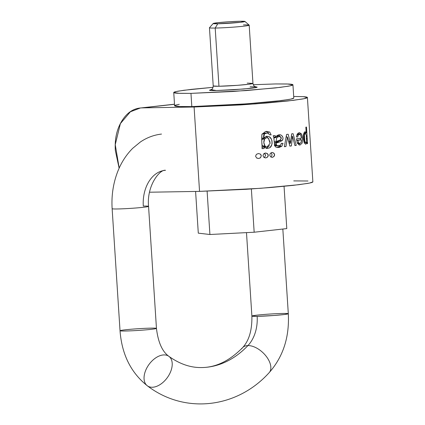 <?xml version="1.0" encoding="UTF-8"?>
<svg xmlns="http://www.w3.org/2000/svg" width="425" height="425" viewBox="0 0 425 425"><rect width="100%" height="100%" fill="white"/><g stroke="black" fill="none" stroke-linecap="round" stroke-linejoin="round"><path stroke-width="0.64" d="M119.181 168.098L115.249 144.659L120.381 123.622L130.395 111.77L140.351 107.998L174.505 104.29L142.306 107.876C134.109 108.008 127.373 112.248 122.108 120.578C116.843 128.913 114.585 138.906 115.34 150.556L119.127 168.22M307.966 181.002L293.733 180.901M307.408 97.484L304.119 98.685L293.409 100.327L255.287 103.918L194.092 107.01L240.805 104.927L266.178 103.057L287.741 100.991L302.217 99.046C305.628 98.446 307.355 97.931 307.402 97.516C307.456 97.097 305.825 96.799 302.51 96.629L293.696 96.47L303.089 96.661L307.408 97.484L312.864 181.857L309.575 183.053L298.865 184.7L260.743 188.291L199.548 191.383L194.092 107.01L199.548 191.383L149.531 192.217L199.548 191.383L246.261 189.3L271.633 187.43L293.197 185.364L307.673 183.419C311.084 182.814 312.811 182.304 312.858 181.884M194.092 107.01L142.306 107.876L194.092 107.01M179.265 104.338C176.2 104.879 174.643 105.336 174.601 105.713C174.558 106.091 176.024 106.356 179.01 106.51L191.818 106.601L233.862 104.725L256.695 103.047L276.101 101.187L289.133 99.434C292.198 98.892 293.755 98.435 293.797 98.058M251.366 188.96L254.166 232.225L286.79 228.592L254.166 232.225L209.913 234.504L198.294 233.155L209.913 234.504L254.166 232.225L251.366 188.96M284.054 186.315L286.79 228.592L284.054 186.315M195.596 191.447L198.294 233.155L195.596 191.447M207.113 191.208L209.913 234.504L207.113 191.208M117.401 208.972A18.248 0.861 -3.7 0 0 136.143 207.974A18.248 0.861 -3.7 0 0 148.399 206.481A18.248 0.861 176.3 0 1 136.143 207.974A18.248 0.861 176.3 0 1 117.401 208.972A18.248 0.861 176.3 0 1 112.296 208.579A18.248 0.861 -3.7 0 0 117.401 208.972M143.299 206.088A33.182 23.641 -91 0 1 164.709 170.393A33.182 23.641 89 0 0 143.299 206.088A18.248 0.861 176.3 0 1 148.399 206.481M246.489 232.618L251.887 316.078L257.146 316.338L273.976 315.488L284.458 314.5L288.309 313.719C289.526 337.216 283.108 356.899 269.057 372.773C236.757 408.467 184.689 414.38 147.379 385.826C130.927 372.767 121.81 354.413 120.031 330.751L112.136 208.707C111.361 196.159 113.061 184.195 117.247 172.81C120.812 163.227 125.965 155.056 132.712 148.304L140.34 142.019C146.822 137.615 153.882 134.964 161.511 134.066M283.05 313.459A18.248 0.861 176.3 0 1 288.15 313.847A18.248 0.861 176.3 0 1 275.889 315.339A18.248 0.861 176.3 0 1 257.146 316.338A33.182 23.641 -91 0 1 247.94 345.573A18.248 10.365 43.5 0 1 265.349 355.231A18.248 10.365 43.5 0 1 269.928 371.599A18.248 10.365 -136.5 0 0 265.349 355.231A18.248 10.365 -136.5 0 0 247.94 345.573A33.182 23.641 89 0 0 257.146 316.338A18.248 0.861 176.3 0 1 252.046 315.95A18.248 0.861 176.3 0 1 264.308 314.457A18.248 0.861 176.3 0 1 283.05 313.459M241.719 348.824A18.248 10.365 43.5 0 1 247.94 345.573A111.153 79.193 -91 0 1 201.907 367.556A111.153 79.193 89 0 0 247.94 345.573A18.248 10.365 -136.5 0 0 241.719 348.824M164.023 354.912A18.248 11.278 126.1 0 1 170.005 357.356A18.248 11.278 126.1 0 1 168.762 375.429A18.248 11.278 126.1 0 1 152.24 387.255A18.248 11.278 126.1 0 1 146.258 384.806A18.248 11.278 126.1 0 1 147.502 366.738A18.248 11.278 126.1 0 1 164.023 354.912M120.19 330.623A18.248 0.861 -3.7 0 0 125.29 331.011A18.248 0.861 176.3 0 1 120.19 330.623A18.248 0.861 176.3 0 1 132.451 329.131A18.248 0.861 176.3 0 1 151.194 328.132A18.248 0.861 176.3 0 1 156.294 328.52A18.248 0.861 176.3 0 1 144.032 330.018A18.248 0.861 176.3 0 1 125.29 331.011A18.248 0.861 -3.7 0 0 144.032 330.018A18.248 0.861 -3.7 0 0 156.294 328.52M146.258 384.806A18.248 11.278 -53.9 0 0 152.24 387.255A18.248 11.278 -53.9 0 0 168.762 375.429A18.248 11.278 -53.9 0 0 170.005 357.356M173.745 92.512L174.601 105.74L180.359 106.569L191.818 106.601L190.963 93.373L233.006 91.497L275.246 87.959L288.277 86.206C291.343 85.664 292.899 85.202 292.942 84.825C292.99 84.448 291.518 84.187 288.538 84.033L275.724 83.938L253.268 84.713L275.724 83.938L287.183 83.975L292.942 84.803L289.988 85.877L280.346 87.359L246.038 90.594L190.963 93.373L179.504 93.341L173.745 92.512L176.12 91.561L183.892 90.275L213.074 87.311L191.441 89.356L178.41 91.109C175.344 91.651 173.788 92.108 173.745 92.485C173.697 92.863 175.169 93.128 178.155 93.282L190.963 93.373L191.818 106.601L246.893 103.822L281.201 100.587L290.843 99.11L293.797 98.032L292.942 84.803M255.489 86.801L257.183 87.125C257.146 87.438 254.788 87.858 250.107 88.379L233.208 89.792L216.389 90.541C211.762 90.621 209.467 90.504 209.504 90.19L211.14 89.67M213.393 85.834A19.906 0.94 -3.7 0 0 218.96 86.259L215.193 28.05L217.765 23.768A15.927 0.749 176.3 0 1 213.419 23.386A15.927 0.749 176.3 0 1 224.336 22.095A15.927 0.749 176.3 0 1 240.369 21.25L229.155 21.749L217.892 22.695L213.175 23.529L217.765 23.768L240.242 22.323L244.959 21.489L240.369 21.25A15.927 0.749 176.3 0 1 244.896 21.553A15.927 0.749 176.3 0 1 234.451 22.87A15.927 0.749 176.3 0 1 217.765 23.768L215.193 28.05A19.906 0.94 176.3 0 1 209.631 27.625M243.451 24.905A19.906 0.94 176.3 0 1 249.018 25.33A19.906 0.94 176.3 0 1 235.641 26.961A19.906 0.94 176.3 0 1 215.193 28.05L218.96 86.259A19.906 0.94 -3.7 0 0 239.408 85.17A19.906 0.94 -3.7 0 0 252.779 83.539M255.526 86.812L256.041 87.539L243.557 89.016L216.389 90.541L211.108 89.686M210.858 89.787L210.858 89.787C211.22 89.053 212.707 90.217 213.222 85.972L218.96 86.259L237.32 85.335L248.752 84.256L252.955 83.401L247.217 83.114M209.764 27.577A19.906 0.94 -3.7 0 0 215.193 28.05A19.906 0.94 -3.7 0 0 236.056 26.929A19.906 0.94 -3.7 0 0 249.114 25.282M278.933 136.515L276.792 137.615L276.016 141.498L279.714 140.239L281.127 138.901L280.58 136.898L278.625 136.568L276.792 137.615L274.481 137.657L275.31 136.988L274.481 137.657L276.792 137.615L276.016 141.498L279.714 140.239C281.408 138.986 281.701 137.875 280.58 136.898M301.134 142.354L301.522 139.793L296.623 140.197L301.522 139.793A66.358 3.124 176.3 0 1 297.835 140.308L296.645 140.324L297.835 140.308L298.658 142.853L300.007 143.48L301.134 142.354L301.522 139.793A66.358 3.124 176.3 0 1 297.835 140.308L298.658 142.853L299.837 143.501M270.093 142.173L268.382 138.322C267.017 137.456 265.752 137.727 264.589 139.145L263.813 142.582L264.977 145.892C266.247 147.231 267.527 147.353 268.828 146.253L269.418 145.594M306.521 136.754L306.271 135.06L305.336 133.37L304.364 134.714L304.215 138.226L304.799 141.615L305.782 142.635L306.505 141.158L306.616 138.125M305.076 131.702L306.207 133.036L305.846 127.176A66.358 3.124 -3.7 0 0 306.489 127.043L307.557 143.613A66.358 3.124 176.3 0 1 306.978 143.735L306.877 142.194L306.212 142.205L306.877 142.194L306.212 142.205L306.861 142.194L305.788 144.245L304.22 142.789L303.381 138.778L303.514 134.475L304.757 131.814L306.223 133.036L305.846 127.176L306.489 127.043L307.557 143.613L306.978 143.735L306.861 142.194L305.665 144.256M302.233 142.609L302.042 143.241L299.779 145.169L297.272 142.965L296.491 138.794A66.358 3.124 -3.7 0 0 301.468 138.114L300.693 135.166L299.487 134.295L298.238 135.07L297.665 137.02L296.411 136.919L297.33 133.902L299.482 132.611L301.484 133.971L302.526 138.497M284.362 146.699L286.572 134.428L288.177 134.252L290.509 143.278L291.635 133.87L293.091 133.7L296.262 145.377L294.908 145.541L292.543 136.271L291.385 145.956L289.871 146.12L287.507 137.1L285.956 146.54L284.362 146.699L286.572 134.428A66.358 3.124 -3.7 0 0 288.177 134.252L290.509 143.278L291.635 133.87A66.358 3.124 -3.7 0 0 293.091 133.7L296.262 145.377L294.87 145.398L296.262 145.377A66.358 3.124 176.3 0 1 294.908 145.541L292.543 136.271L291.385 145.956L289.834 145.977L291.385 145.956A66.358 3.124 176.3 0 1 289.871 146.12L287.507 137.1L286.099 137.121L287.47 137.105L285.956 146.54A66.358 3.124 176.3 0 1 284.362 146.699M282.965 138.624L282.253 140.526L279.273 142.099L276.117 143.097L276.601 145.143L277.429 145.722L280.612 145.185L281.371 143.294L283.018 143.395L281.817 146.29L278.97 147.491L275.873 147.14L274.64 145.701L273.796 137.328L273.169 135.713A66.358 3.124 -3.7 0 0 275.129 135.538L275.602 136.983C277.334 135.054 279.113 134.396 280.941 135.007L282.503 136.303M261.784 140.627L261.89 134.443L265.365 131.585L269.726 132.042L271.139 134.89L269.333 134.741L268.51 133.381L266.443 133.078L264.467 133.886L263.691 138.088L266.231 136.345L269.19 136.696C270.911 137.615 271.835 139.411 271.968 142.093C272.112 144.813 271.363 146.721 269.721 147.804L266.804 148.495L264.079 147.066L264.175 148.5L262.289 148.649L261.922 142.959M265.482 152.989C267.458 153.595 268.372 154.355 268.217 155.274C268.467 156.172 267.654 157.069 265.768 157.951L263.92 157.404L262.974 155.672L263.707 153.813L265.482 152.989L267.314 153.531L268.217 155.274L267.527 157.138L265.768 157.951L263.92 157.404L262.974 155.672L263.707 153.813L265.609 152.984M272.005 152.447C273.828 153.032 274.667 153.797 274.529 154.727C274.773 155.646 274.035 156.538 272.303 157.409L270.582 156.846L269.726 155.13L270.364 153.287L272.005 152.447L273.711 153.005L274.529 154.727L273.923 156.575L272.303 157.409L270.582 156.846L269.726 155.13L270.364 153.287L272.122 152.437M260.934 154.663L261.327 155.826L260.286 157.919L258.613 158.509L256.62 157.978L255.568 156.219L256.424 154.333L258.342 153.542L260.312 154.052L261.327 155.826L260.52 157.728L258.613 158.509L256.62 157.978L255.568 156.219L256.424 154.333L258.485 153.537M304.507 142.667L304.385 143.151L304.507 142.667M304.693 133.062L304.714 133.376L304.693 133.062M305.076 133.402L304.364 134.714L304.799 141.615L303.875 141.631L304.799 141.615L305.655 142.646L304.178 142.673M262.283 148.532L264.175 148.5A66.358 3.124 176.3 0 1 262.289 148.649C261.726 142.975 261.593 138.242 261.89 134.443M307.557 143.613L306.972 143.623L307.557 143.613M275.602 136.983L273.727 137.015L275.602 136.983L279.74 134.842L280.941 135.007C283.156 136.664 283.597 138.502 282.253 140.526L280.038 140.558L275.326 142.577L279.273 142.099L276.946 142.141L280.038 140.558L282.253 140.526L279.273 142.099L274.359 142.896L277.647 142.54L276.117 143.097L274.38 143.124L276.117 143.097L276.25 144.383L274.513 144.41L276.25 144.383L276.601 145.143L274.587 145.175L276.601 145.143L277.472 145.738M275.873 147.14L274.64 145.701L273.796 137.328L273.169 135.713A66.358 3.124 -3.7 0 0 275.129 135.538M289.133 143.299L290.509 143.278L289.133 143.299M291.168 137.944L292.373 137.923L291.168 137.944M289.319 144.001L289.409 143.294L289.319 144.001M264.754 133.078L262.161 133.923L264.467 133.886C263.702 134.672 263.442 136.069 263.691 138.088L262.283 139.182L261.763 140.192L262.283 139.182L264.616 137.96L266.199 137.934M266.162 131.431L269.726 132.042L267.484 132.079L268.674 133.503L267.484 132.079L269.726 132.042L271.139 134.89L269.333 134.741L268.51 133.381M264.924 137.955L263.691 138.083M266.379 146.875L264.812 146.901L262.677 145.929L262.06 144.989L262.677 145.929L265.513 146.885M306.505 141.158L306.271 135.06L305.251 133.365M304.364 134.714L303.519 134.73L304.364 134.714M297.234 142.874L298.658 142.853L297.234 142.874M297.123 134.332L299.407 134.295L299.248 134.008L299.413 134.295L298.238 135.07L296.777 135.092L298.238 135.07L297.665 137.02L296.411 136.919L297.33 133.902M264.86 138.832L264.589 139.145C263.452 141.275 263.585 143.528 264.977 145.892L262.677 145.929L265.179 146.094M267.113 146.859L270.141 143.384L268.467 138.375M264.589 139.145L262.283 139.182L264.589 139.145M266.443 136.303L269.19 136.696C271.352 138.725 272.282 140.526 271.968 142.093C272.478 143.475 271.729 145.377 269.721 147.804L266.948 148.506M261.694 138.12L263.691 138.088L261.694 138.12M266.188 148.383L269.025 146.078M268.924 138.752L266.007 136.398M261.853 147.103L262.193 147.098M304.22 142.789L303.992 132.791M306.207 133.036L303.928 133.073L306.207 133.036M299.434 132.616L301.484 133.971L299.248 134.008L301.484 133.971C302.701 136.813 302.887 139.899 302.042 143.241L299.811 145.169L297.272 142.965L296.491 138.794A66.358 3.124 -3.7 0 0 301.468 138.114L300.693 135.166M280.612 145.185L281.371 143.294L283.018 143.395L281.817 146.29L277.249 147.539M291.624 136.287L291.433 135.639L291.624 136.287M298.679 144.819L299.705 143.501L298.679 144.819M300.406 139.814L300.363 138.369M286.307 135.936L286.615 137.116L286.307 135.936M277.132 136.526L279.278 136.489M279.326 146.535L281.817 146.29L279.56 146.327L280.24 145.477L279.56 146.327L277.089 147.464M288.862 142.263L290.275 142.237L288.862 142.263M291.359 136.292L292.543 136.271L291.359 136.292M284.383 146.567L285.956 146.54L284.383 146.567M262.034 134.061L264.685 133.078L266.98 133.041L264.467 133.886L262.161 133.923M280.038 140.558L280.489 139.846L280.038 140.558M280.569 136.887L278.545 135.007M278.433 145.86L275.113 145.759L277.403 145.711M275.113 145.759L274.306 145.18L275.113 145.759L277.429 145.722M273.939 138.534L274.481 137.657L273.939 138.534M299.248 134.008L298.265 132.956L299.248 134.008M264.127 147.066L264.175 148.5L261.901 148.538M264.079 147.066L261.811 147.103L264.079 147.066M274.221 141.525L276.016 141.498L274.221 141.525M281.355 143.422L283.018 143.395L281.355 143.422M288.612 141.312L290.041 141.286M267.484 132.079L265.811 131.49M287.507 137.1L286.099 137.126L287.507 137.1M258.342 153.542L260.312 154.052M257.082 158.238L257.401 158.058M271.453 156.628L272.08 154.785L271.251 153.048M264.302 157.648L265.668 155.337L264.743 153.574M265.668 155.337L264.35 153.324M174.5 104.199L140.872 107.939M251.887 316.078C252.153 330.193 249.05 340.717 242.585 347.65C229.649 360.793 216.043 367.428 201.769 367.556C190.687 367.806 179.727 364.066 168.884 356.341C162.27 351.618 158.127 342.3 156.453 328.397L148.559 206.353C146.503 185.321 160.246 168.852 165.548 170.34M282.832 229.032L288.309 313.719M213.222 85.972L209.456 27.763M249.188 25.192L252.955 83.401C254.086 87.63 255.319 86.174 255.792 86.881L250.107 86.78M244.938 21.447L249.167 25.149M209.477 27.715L213.191 23.497M305.219 133.365L303.79 133.392M299.784 143.501L297.489 143.538M267.166 136.239L266.868 136.244M279.74 134.842L278.912 134.852M266.937 131.378L266.523 131.383"/></g></svg>
